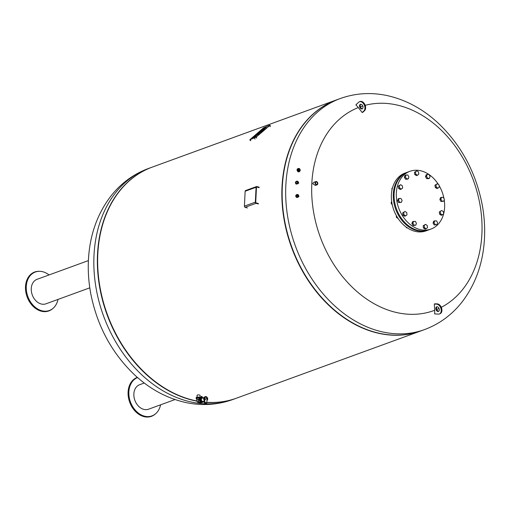 <?xml version="1.0" encoding="UTF-8"?>
<svg xmlns="http://www.w3.org/2000/svg" width="510" height="510" viewBox="0 0 510 510"><rect width="100%" height="100%" fill="white"/><g stroke="black" fill="none" stroke-linecap="round" stroke-linejoin="round"><path stroke-width="0.76" d="M160.586 404.819A20.476 15.427 -110 0 1 155.748 413.629L155.282 414.037A20.712 15.606 -110 0 1 151.655 416.249A20.712 15.606 -110 0 1 129.789 402.486A20.712 15.606 -110 0 1 137.05 377.489A20.712 15.606 -110 0 1 137.349 377.375M155.748 413.629A20.476 15.427 -110 0 1 152.159 415.809A20.476 15.427 -110 0 1 130.585 402.32A20.476 15.427 -110 0 1 137.56 377.553M148.69 409.16A13.037 9.824 -110 0 1 148.563 409.205A13.037 9.824 -110 0 1 134.901 400.414A13.037 9.824 -110 0 1 139.498 384.763A13.037 9.824 -110 0 1 139.632 384.712A13.037 9.824 -110 0 1 139.759 384.667M196.987 397.22L197.083 395.288A1.517 0.484 2.8 0 1 197.408 395.008A1.517 0.484 2.8 0 1 199.104 394.925A1.517 0.484 2.8 0 1 200.111 395.435L200.016 397.367M200.264 398.253A2.295 0.733 -177.2 0 0 196.637 398.087A2.295 0.733 -177.2 0 0 196.146 398.508A2.295 0.733 -177.2 0 0 196.777 399.056M196.146 398.508L196.184 397.73A2.295 0.733 2.8 0 1 196.675 397.309A2.295 0.733 2.8 0 1 199.244 397.182A2.295 0.733 2.8 0 1 200.768 397.953L200.761 398.068M199.92 398.457A1.638 0.523 -177.2 0 0 199.455 398.253A1.638 0.523 -177.2 0 0 197.733 398.112A1.638 0.523 -177.2 0 0 196.803 398.539L196.739 399.783C196.471 401.568 197.517 402.505 199.875 402.581M201.756 396.914L201.839 397.456L201.756 396.914M201.788 397.469L201.597 396.946M203.133 401.701A2.295 1.728 -110 0 1 202.381 402.371A2.295 1.728 -110 0 1 199.971 400.803A2.295 1.728 -110 0 1 200.806 398.055A2.295 1.728 -110 0 1 200.902 398.023L201.099 396.997A0.822 0.618 -110 0 1 202.387 397.379L202.349 398.144M201.412 396.436A0.822 0.618 70 0 0 200.997 397.035L200.844 398.042M200.755 398.074A2.295 1.728 70 0 0 200.704 398.093A2.295 1.728 70 0 0 199.869 400.841A2.295 1.728 70 0 0 202.279 402.403A2.295 1.728 70 0 0 202.33 402.384M207.047 399.432A1.804 1.358 70 0 0 207.085 399.145A1.804 1.358 70 0 0 205.721 397.009M202.068 398.291A1.638 1.237 70 0 0 202.024 398.31A1.638 1.237 70 0 0 201.342 399.451A1.638 1.237 70 0 0 203.146 401.389A1.638 1.237 70 0 0 203.19 401.37M201.864 398.399A1.638 1.237 70 0 0 201.641 398.45A1.638 1.237 70 0 0 200.915 399.611A1.638 1.237 70 0 0 202.763 401.529A1.638 1.237 70 0 0 202.967 401.427M202.381 398.157A1.97 1.485 70 0 0 201.526 398.144A1.97 1.485 70 0 0 200.653 399.534A1.97 1.485 70 0 0 202.878 401.835A1.97 1.485 70 0 0 203.522 401.274M201.526 398.144L200.921 398.361A1.97 1.485 70 0 0 200.047 399.751A1.97 1.485 70 0 0 202.266 402.058L202.878 401.835M205.192 396.633A2.129 1.606 70 0 0 205.141 396.646A2.129 1.606 70 0 0 204.829 400.018L204.752 402.537A1.23 0.395 -177.2 0 0 204.491 402.76L204.637 399.891M204.491 402.76A1.23 0.395 -177.2 0 0 205.307 403.174A1.23 0.395 -177.2 0 0 206.684 403.104A1.332 0.427 -177.2 0 0 206.728 403.008A1.332 0.427 -177.2 0 0 206.091 402.6A1.332 0.427 -177.2 0 0 204.752 402.537M204.956 399.974L205.237 399.349C206.537 398.367 207.124 398.539 207.009 399.872L206.99 400.14A1.804 1.358 70 0 0 207.264 397.672A1.804 1.358 70 0 0 205.186 397.08A1.804 1.358 70 0 0 205.23 399.617M206.728 403.008L207.009 399.872M207.034 399.853A1.6 1.205 70 0 0 207.417 399.056A1.6 1.205 70 0 0 206.25 397.029A1.6 1.205 70 0 0 205.045 397.621A1.6 1.205 70 0 0 205.237 399.349M200.506 398.183A2.295 1.728 70 0 0 200.302 398.24L200.704 398.093A2.295 1.728 70 0 0 199.722 400.28A2.295 1.728 70 0 0 201.386 402.422A2.295 1.728 70 0 0 202.279 402.403L202.381 402.371M200.302 398.24A2.295 1.728 70 0 0 199.314 400.426A2.295 1.728 70 0 0 200.978 402.568A2.295 1.728 70 0 0 201.871 402.549A2.295 1.728 70 0 0 202.068 402.46M199.754 398.616L199.193 398.82A2.129 1.606 70 0 0 198.275 400.847A2.129 1.606 70 0 0 199.824 402.836A2.129 1.606 70 0 0 200.653 402.823L201.214 402.619M58 299.427A20.476 15.427 -110 0 1 53.155 308.238L52.689 308.646A20.712 15.606 -110 0 1 34.718 307.785A20.712 15.606 -110 0 1 25.5 286.652A20.712 15.606 -110 0 1 39.066 271.301L39.684 271.314A20.476 15.427 -110 0 1 49.062 274.935M53.155 308.238A20.476 15.427 -110 0 1 35.388 307.383A20.476 15.427 -110 0 1 26.271 286.492A20.476 15.427 -110 0 1 39.684 271.314M89.798 287.825L45.97 303.813A13.037 9.824 -110 0 1 31.269 288.532A13.037 9.824 -110 0 1 37.039 279.321L88.402 260.591M152.076 167.172A122.974 92.667 70 0 0 151.923 167.229A122.974 92.667 70 0 0 99.195 284.363A122.974 92.667 70 0 0 188.369 399.094A122.974 92.667 70 0 0 196.943 401.172M202.859 402.065A122.974 92.667 70 0 0 204.516 402.237M206.786 402.415A122.974 92.667 70 0 0 236.2 398.284A122.974 92.667 70 0 0 236.347 398.227M338.493 99.208A122.974 92.667 70 0 0 285.154 165.106A122.974 92.667 70 0 0 339.507 314.128A122.974 92.667 70 0 0 373.167 331.691A122.974 92.667 70 0 0 422.745 330.212M285.128 165.234A122.642 92.418 70 0 0 285.096 165.355A122.642 92.418 70 0 0 339.309 313.975A122.642 92.418 70 0 0 339.405 314.052M336.568 99.883A122.974 92.667 70 0 0 336.421 99.934A122.974 92.667 70 0 0 283.688 217.069A122.974 92.667 70 0 0 372.867 331.8A122.974 92.667 70 0 0 420.693 330.99A122.974 92.667 70 0 0 420.846 330.933M336.421 99.934L152.229 167.121A122.974 92.667 70 0 0 100.661 232.401A122.974 92.667 70 0 0 155.008 381.423A122.974 92.667 70 0 0 188.674 398.979A122.974 92.667 70 0 0 196.879 400.994M100.629 232.522A122.642 92.418 70 0 0 100.604 232.643A122.642 92.418 70 0 0 154.81 381.27A122.642 92.418 70 0 0 154.912 381.346M202.98 401.931A122.974 92.667 70 0 0 204.523 402.097M206.799 402.282A122.974 92.667 70 0 0 236.5 398.17L420.693 330.99M296.01 182.625A0.937 0.873 150.6 0 1 297.751 182.147A0.937 0.873 150.6 0 1 297.132 183.46A0.937 0.873 150.6 0 1 296.01 182.625M296.406 183.364L297.853 182.491M297.987 182.535A1.103 1.026 -29.4 0 0 296.954 181.515A1.103 1.026 -29.4 0 0 295.819 182.574A1.103 1.026 -29.4 0 0 296.852 183.6A1.103 1.026 -29.4 0 0 297.987 182.535M298.426 182.586A1.517 1.409 -29.4 0 0 296.61 181.228A1.517 1.409 -29.4 0 0 295.615 183.351A1.517 1.409 -29.4 0 0 298.426 182.586M295.615 183.351L296.023 184.078L298.745 183.16L298.254 181.866M298.235 182.535A1.351 1.256 150.6 0 1 296.839 183.836A1.351 1.256 150.6 0 1 295.577 182.574A1.351 1.256 150.6 0 1 296.967 181.273A1.351 1.256 150.6 0 1 298.235 182.535M296.361 195.732A0.937 0.905 137.7 0 1 297.936 195.336A0.937 0.905 137.7 0 1 297.438 196.86A0.937 0.905 137.7 0 1 296.361 195.732M296.731 196.752L296.686 196.089L298.063 195.508M298.254 196.21A1.103 1.065 -42.3 0 0 297.528 194.89A1.103 1.065 -42.3 0 0 296.176 195.661A1.103 1.065 -42.3 0 0 296.903 196.981A1.103 1.065 -42.3 0 0 298.254 196.21M298.675 196.344A1.517 1.46 -42.3 0 0 296.928 194.527A1.517 1.46 -42.3 0 0 296.125 196.987A1.517 1.46 -42.3 0 0 298.675 196.344M296.125 196.987L296.45 197.344L298.924 196.624L298.369 194.947M298.49 196.273A1.351 1.3 137.7 0 1 296.826 197.217A1.351 1.3 137.7 0 1 295.94 195.598A1.351 1.3 137.7 0 1 297.598 194.654A1.351 1.3 137.7 0 1 298.49 196.273M299.427 169.575A0.937 0.829 -20.7 0 0 297.617 170.047A0.937 0.829 -20.7 0 0 299.427 169.575M297.916 170.85C298.267 169.607 298.854 169.403 299.682 170.238M297.432 170.015A1.103 0.969 159.3 0 1 299.561 169.46A1.103 0.969 159.3 0 1 297.432 170.015M297.056 170.193A1.517 1.332 159.3 0 1 299.988 169.428A1.517 1.332 159.3 0 1 297.056 170.193M297.107 170.346L297.381 171.048C298.369 172.323 299.325 172.157 300.243 170.538L300.116 169.766M297.19 170.079A1.351 1.192 -20.7 0 0 299.803 169.397A1.351 1.192 -20.7 0 0 297.19 170.079M315.467 182.918A1.224 0.924 -110 0 1 317.392 183.492A1.224 0.924 -110 0 1 315.467 182.918M315.467 183.09L315.894 184.065M317.622 183.492A1.39 1.045 70 0 0 316.595 181.853A1.39 1.045 70 0 0 315.441 182.848A1.39 1.045 70 0 0 316.468 184.486A1.39 1.045 70 0 0 317.622 183.492M317.8 183.613A1.747 1.313 70 0 0 315.83 181.566A1.747 1.313 70 0 0 315.059 182.797A1.747 1.313 70 0 0 317.029 184.843A1.747 1.313 70 0 0 317.8 183.613M315.83 181.566L313.726 182.331L312.694 183.664L315.422 185.43L317.029 184.843M317.775 183.536A1.581 1.192 -110 0 1 316.455 184.665A1.581 1.192 -110 0 1 315.288 182.803A1.581 1.192 -110 0 1 316.602 181.675A1.581 1.192 -110 0 1 317.775 183.536M420.999 330.882A122.974 92.667 -110 0 1 373.167 331.691A122.974 92.667 -110 0 1 283.993 216.96A122.974 92.667 -110 0 1 336.721 99.826L340.24 98.545A122.974 92.667 -110 0 0 285.829 185.423A122.974 92.667 -110 0 0 376.692 330.403A122.974 92.667 -110 0 0 424.518 329.594L420.999 330.882M437.134 306.765A2.461 1.619 -111.1 0 0 436.675 306.835A2.461 1.619 -111.1 0 0 435.942 309.379A2.461 1.619 -111.1 0 0 437.988 311.495A2.461 1.619 -111.1 0 0 438.447 311.425A2.461 1.619 -111.1 0 0 439.18 308.875A2.461 1.619 -111.1 0 0 437.134 306.765M438.766 311.227A2.461 1.619 68.9 0 1 438.683 311.227A2.461 1.619 68.9 0 1 436.719 309.385A2.461 1.619 68.9 0 1 437.044 306.759M360.028 104.531A2.461 1.619 68.9 0 1 360.385 104.308A2.461 1.619 68.9 0 1 362.648 105.729A2.461 1.619 68.9 0 1 362.508 108.668A2.461 1.619 68.9 0 1 362.151 108.891A2.461 1.619 68.9 0 1 359.888 107.47A2.461 1.619 68.9 0 1 360.028 104.531M360.755 104.231A2.461 1.619 -111.1 0 0 360.717 104.263A2.461 1.619 -111.1 0 0 360.462 106.947A2.461 1.619 -111.1 0 0 362.476 108.7M365.205 105.321A108.311 81.619 -110 0 1 481.899 234.02A108.311 81.619 -110 0 1 441.29 307.326M439.027 308.442A108.311 81.619 -110 0 1 436.751 309.455M434.692 310.278A247.42 162.633 -111.1 0 0 434.322 304.049A244.411 51.331 -10.3 0 0 435.011 303.781L437.35 303.89L436.656 304.158A5.164 3.398 -111.1 0 1 440.959 308.595A5.164 3.398 -111.1 0 1 439.422 313.943A5.164 3.398 -111.1 0 1 438.466 314.096L434.66 313.918L434.692 310.278A108.311 81.619 -110 0 1 311.814 183.562A108.311 81.619 -110 0 1 358.326 107.565L355.897 104.83L358.664 102.255A5.164 3.398 68.9 0 1 359.41 101.783A5.164 3.398 68.9 0 1 364.172 104.767A5.164 3.398 68.9 0 1 363.872 110.944L362.176 112.531A247.42 162.633 -111.1 0 0 358.326 107.565M360.411 106.794A108.311 81.619 -110 0 1 362.776 106.016M359.41 101.783L360.098 101.516A5.164 3.398 -111.1 0 1 364.86 104.499A5.164 3.398 -111.1 0 1 364.567 110.676L362.865 112.264A244.411 47.009 149.1 0 0 362.176 112.531M437.35 303.89A5.164 3.398 68.9 0 1 441.647 308.327A5.164 3.398 68.9 0 1 440.111 313.682L439.422 313.943M436.656 304.158L434.322 304.049M264.964 127.972L263.154 128.431L265.863 127.124A1.849 0.331 147.9 0 1 266.099 127.143A1.849 0.331 147.9 0 1 265.901 127.506L264.964 127.972M265.563 127.793L264.881 128.042M263.154 128.431L263.989 128.412M264.193 128.335L264.9 128.08M265.71 128.023L266.048 127.736A1.849 0.331 -32.1 0 0 266.245 127.379L266.099 127.143M260.635 131.758L260.871 131.338L259.093 132.275L260.61 131.72M262.255 131.28L262.93 130.381L260.546 131.618M261.604 131.408L261.93 131.236M258.946 132.045L262.93 130.381M259.335 132.944L261.483 132.16L262.197 131.185L257.41 133.359L258.27 132.619L262.197 131.185M253.629 136.603L257.174 134.991L255.045 136.368L256.02 136.336L255.37 136.89L252.475 137.949L254.458 136.336L253.629 136.603L253.954 136.763M255.688 136.17L257.174 134.991M255.37 136.89L252.329 137.719M255.873 136.106L255.223 136.661M256.651 135.182L256.651 134.398A2.314 0.414 -32.1 0 0 255.612 135.341L254.93 135.59A3.124 0.561 147.9 0 1 257.799 133.41A2.282 0.408 147.9 0 1 259.316 132.912A2.282 0.408 147.9 0 1 258.519 133.83A2.282 0.408 147.9 0 1 256.568 135.048M257.199 135.029A2.282 0.408 -32.1 0 0 259.462 133.148L259.316 132.912M255.351 135.724L255.612 135.341M255.752 135.571A2.314 0.414 147.9 0 1 256.606 134.767M257.735 134.105L258.226 133.607L257.544 134.232L257.595 133.811M261.158 130.917A2.314 0.414 147.9 0 1 261.974 130.165M262.631 130.381A2.282 0.408 -32.1 0 0 264.83 128.539L264.684 128.31A2.282 0.408 147.9 0 1 263.893 129.228A2.282 0.408 147.9 0 1 261.936 130.445L262.019 129.789A2.314 0.414 -32.1 0 0 260.98 130.738L260.298 130.987A3.124 0.561 147.9 0 1 263.166 128.8A2.282 0.408 147.9 0 1 264.684 128.31M263.115 129.438L263.6 128.998L262.911 129.629L262.969 129.208M263.574 127.819L269.535 125.243L269.892 125.211L269.573 125.632L256.167 137.133L249.849 139.746L263.574 127.819M443.63 213.868A30.74 23.167 -110 0 1 431.014 229.054L428.782 229.87A30.74 23.167 -110 0 1 416.829 230.074A30.74 23.167 -110 0 1 394.53 201.386A30.74 23.167 -110 0 1 407.713 172.106L409.944 171.29A30.74 23.167 -110 0 1 421.897 171.092A30.74 23.167 -110 0 1 428.91 174.465L430.058 176.396L429.439 178.296L427.673 178.264L426.538 176.333L427.157 174.433L428.923 174.465M431.014 229.054A30.74 23.167 -110 0 1 419.054 229.258A30.74 23.167 -110 0 1 396.761 200.577A30.74 23.167 -110 0 1 409.944 171.29M428.375 230.01A30.74 23.167 -110 0 1 427.973 230.163L426.048 230.864A30.74 23.167 -110 0 1 414.094 231.068A30.74 23.167 -110 0 1 391.801 202.387A30.74 23.167 -110 0 1 404.978 173.1L406.903 172.399A30.74 23.167 -110 0 1 407.311 172.259M427.973 230.163A30.74 23.167 -110 0 1 416.02 230.367A30.74 23.167 -110 0 1 393.72 201.686A30.74 23.167 -110 0 1 406.903 172.399M396.391 216.839A1.313 0.988 -110 0 1 396.315 216.266A1.313 0.988 -110 0 1 396.321 216.157M391.763 204.185A1.313 0.988 -110 0 1 391.348 203.433M391.986 189.892A1.313 0.988 -110 0 1 391.973 189.401M392.432 188.018L391.871 188.407L392.011 189.797M392.381 188.222L391.871 188.407M391.661 201.424L391.087 202.948L392.286 204.931M391.846 202.668L391.087 202.948M396.257 215.462L396.442 217.368L398.144 218.567M397.201 217.094L396.442 217.368M406.043 226.95L406.515 227.817L407.362 227.881M407.005 227.638L406.515 227.817M426.143 228.773L425.13 229.137L423.453 228.002L423.153 225.79L425.544 224.343L427.221 225.477L427.52 227.696L426.143 228.773L424.467 227.632L424.167 225.42L425.544 224.343M423.153 225.79L424.167 225.42M423.453 228.002L424.467 227.632M436.974 224.636L434.201 224.967L433.067 223.036L433.685 221.136L436.464 220.798L437.599 222.736L436.974 224.636L435.215 224.598L434.074 222.666L434.698 220.766M433.067 223.036L434.074 222.666M434.201 224.967L435.215 224.598M442.285 214.92L441.271 215.29L439.601 214.155L439.301 211.943L441.692 210.496L443.368 211.631L443.662 213.843L442.285 214.92L440.614 213.786L440.315 211.573M439.601 214.155L440.614 213.786M439.301 211.943L441.692 210.496M443.783 201.195L441.01 201.526L439.875 199.595L440.882 199.225L441.507 197.325L443.273 197.357L444.408 199.295L443.783 201.195L442.023 201.157L440.882 199.225M441.01 201.526L442.023 201.157M439.875 199.595L440.493 197.695L441.507 197.325M437.931 188.171L436.917 188.541L435.247 187.406L436.26 187.036L435.961 184.818L437.338 183.74L439.014 184.881L439.308 187.094L437.931 188.171L436.26 187.036M435.247 187.406L434.947 185.187L435.961 184.818M434.947 185.187L437.338 183.74M429.439 178.296L428.425 178.666L426.66 178.634L427.673 178.264M426.66 178.634L425.525 176.702L426.538 176.333M425.525 176.702L426.15 174.802L427.157 174.433M418.812 174.19L417.435 175.268L415.758 174.127L415.459 171.915L416.836 170.837L418.512 171.978L418.812 174.19M415.758 174.127L414.745 174.496L416.421 175.638L417.435 175.268M414.745 174.496L414.451 172.284L416.836 170.837M414.451 172.284L415.459 171.915M408.905 176.944L408.281 178.844L406.515 178.812L405.38 176.874L406.005 174.975L407.764 175.013L408.905 176.944M406.515 178.812L405.507 179.176L407.267 179.214L408.281 178.844M405.507 179.176L404.366 177.244L404.991 175.344L406.005 174.975M404.366 177.244L405.38 176.874M402.364 185.825L402.664 188.037L401.287 189.114L399.611 187.98L399.317 185.767L400.694 184.69L402.364 185.825M401.287 189.114L400.273 189.484L398.603 188.349L398.304 186.137L400.694 184.69M398.304 186.137L399.317 185.767M398.603 188.349L399.611 187.98M400.956 198.454L402.097 200.385L401.472 202.285L399.706 202.253L398.571 200.315L399.196 198.415L400.956 198.454M401.472 202.285L398.699 202.617L397.558 200.685L398.183 198.785L399.196 198.415M397.558 200.685L398.571 200.315M398.699 202.617L399.706 202.253M405.641 215.864L404.628 216.234L402.951 215.099L402.658 212.887L405.048 211.44L406.719 212.574L407.018 214.793L405.641 215.864L403.965 214.729L403.671 212.517L405.048 211.44M402.658 212.887L403.671 212.517M402.951 215.099L403.965 214.729M415.822 225.178L413.043 225.516L411.908 223.584L412.533 221.684L415.306 221.346L416.44 223.278L415.822 225.178L414.056 225.146L412.921 223.214L413.54 221.315M411.908 223.584L412.921 223.214M413.043 225.516L414.056 225.146M428.929 174.477A30.74 23.167 -110 0 1 438.434 184.486M439.11 185.589A30.74 23.167 -110 0 1 443.987 198.575M444.21 199.894A30.74 23.167 -110 0 1 443.655 213.779M258.347 203.516L256.096 202.846A0.491 0.37 -110 0 1 255.733 202.266L256.46 187.38A0.491 0.37 -110 0 1 256.868 187.03L259.125 187.693M247.388 207.972L245.138 207.302L256.071 203.311A0.982 0.739 -110 0 1 255.344 202.151L244.411 206.142A0.982 0.739 70 0 0 245.138 207.302M244.411 206.142L245.138 191.25L256.077 187.266L255.344 202.151M256.077 187.266A0.982 0.739 -110 0 1 256.511 186.571L245.571 190.555A0.982 0.739 70 0 0 245.138 191.25M259.144 187.227L256.893 186.564A0.982 0.739 -110 0 0 256.511 186.571M256.071 203.311L258.328 203.981M198.339 399.795A1.638 1.237 70 0 0 198.129 401.389A1.638 1.237 70 0 0 199.238 402.594A1.638 1.237 70 0 0 199.372 402.626M198.549 399.343A1.638 0.523 -177.2 0 0 196.739 399.783M206.971 400.478A2.129 1.606 70 0 0 207.404 397.876A2.129 1.606 70 0 0 205.243 396.614A2.129 1.606 70 0 0 204.931 399.98M232.675 399.566C217.591 404.946 202.011 405.947 185.94 402.562C167.121 398.38 150.074 389.219 134.806 375.079C112.041 353.392 97.41 326.489 90.907 294.359C88.708 282.903 87.879 271.511 88.421 260.196C89.645 235.792 96.964 214.64 110.383 196.739C120.551 183.581 133.225 174.178 148.404 168.51A122.974 92.667 70 0 0 93.993 255.395A122.974 92.667 70 0 0 184.849 400.375A122.974 92.667 70 0 0 232.675 399.566L236.2 398.284M364.567 110.676L363.872 110.944M270.153 126.556L269.573 125.632M256.747 138.057L256.167 137.133M255.076 139.064L254.503 138.14M250.786 140.626L250.206 139.708M256.868 187.03L256.53 187.151M144.266 383.023L139.632 384.712M175.026 399.553L148.563 409.205M202.024 398.31L204.376 397.315M201.641 398.45L202.049 398.297M202.763 401.529L203.171 401.383M203.146 401.389L204.58 400.949M207.022 400.006L207.283 398.049L205.587 396.837L207.283 398.049L207.022 400.006M204.561 397.048L203.509 398.597M204.606 397.029L203.745 397.851L203.853 399.929L204.599 400.567M204.733 400.006C203.764 398.833 203.898 397.711 205.141 396.646L205.243 396.614C207.889 397.405 208.431 398.718 206.869 400.541M201.871 402.549L202.279 402.403M148.404 168.51L151.923 167.229M299.944 169.275L300.18 169.906M424.518 329.594C439.875 323.863 452.657 314.313 462.87 300.938C476.079 283.107 483.289 262.102 484.5 237.915C485.042 226.599 484.213 215.207 482.014 203.751C475.511 171.621 460.881 144.712 438.109 123.025C422.841 108.891 405.801 99.73 386.982 95.548C370.91 92.163 355.33 93.158 340.24 98.545M270.472 126.129L269.892 125.211M250.429 140.664L249.849 139.746"/></g></svg>
